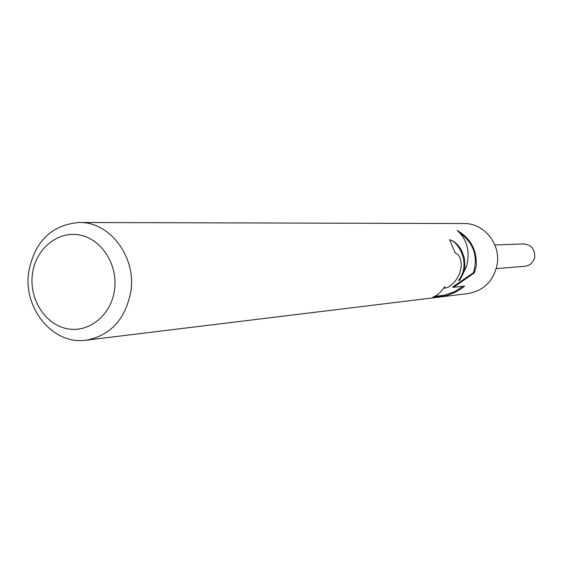 <?xml version="1.0" encoding="UTF-8"?>
<svg xmlns="http://www.w3.org/2000/svg" width="563" height="563" viewBox="0 0 563 563"><rect width="100%" height="100%" fill="white"/><g stroke="black" fill="none" stroke-linecap="round" stroke-linejoin="round"><path stroke-width="0.84" d="M79.102 222.491L463.975 223.539C483.793 223.011 500.845 243.8 497.185 264.378C493.66 280.909 483.976 290.642 468.142 293.569L86.097 340.2C53.267 345.246 22.907 308.524 28.706 271.894C34.702 241.372 51.5 224.904 79.102 222.491C109.644 221.541 136.394 256.686 130.855 291.43C125.465 319.298 110.545 335.555 86.097 340.2M464.848 266.763L463.089 273.871L459.507 280.487L466.467 266.644C470.316 251.661 467.234 239.592 457.219 230.457C470.668 238.318 477.023 250.141 476.284 265.919L474.342 272.844L453.616 287.292L464.588 286.11L461.111 288.812L454.96 292.422L446.853 295.533L432.785 297.229C437.219 295.519 441.174 292.035 444.636 286.771L445.192 288.157L448.106 287.271L452.631 283.914L455.657 280.634L459.443 274.188L461.188 267.038C461.336 261.506 460.323 257.418 458.134 254.772L455.178 252.886L449.668 239.789L452.997 240.943L456.009 243.251L459.042 246.566L461.66 250.591L464.433 258.143L464.848 266.763M114.535 289.854C111.277 315.238 88.729 333.338 66.877 328.672C44.977 324.372 29.016 298.89 32.415 274.118C35.483 249.282 57.271 230.83 79.306 234.947C101.389 238.698 118.117 264.533 114.535 289.854M434.622 296.391L444.833 295.167L446.853 295.533M449.753 239.789C458.739 241.689 471.4 264.526 458.549 280.318L459.507 280.487M444.833 295.167L454.524 291.704L463.075 286.271M453.616 287.292L452.525 287.102L473.455 272.689C478.177 256.404 473.764 243.286 460.21 233.342M473.455 272.689L474.342 272.844M494.877 244.989L523.597 243.92C531.19 244.68 534.899 249.008 534.723 256.911C533.527 262.351 530.262 265.476 524.927 266.271L496.285 268.614M455.678 252.921L455.171 252.829M445.192 288.165L444.087 287.967"/></g></svg>
